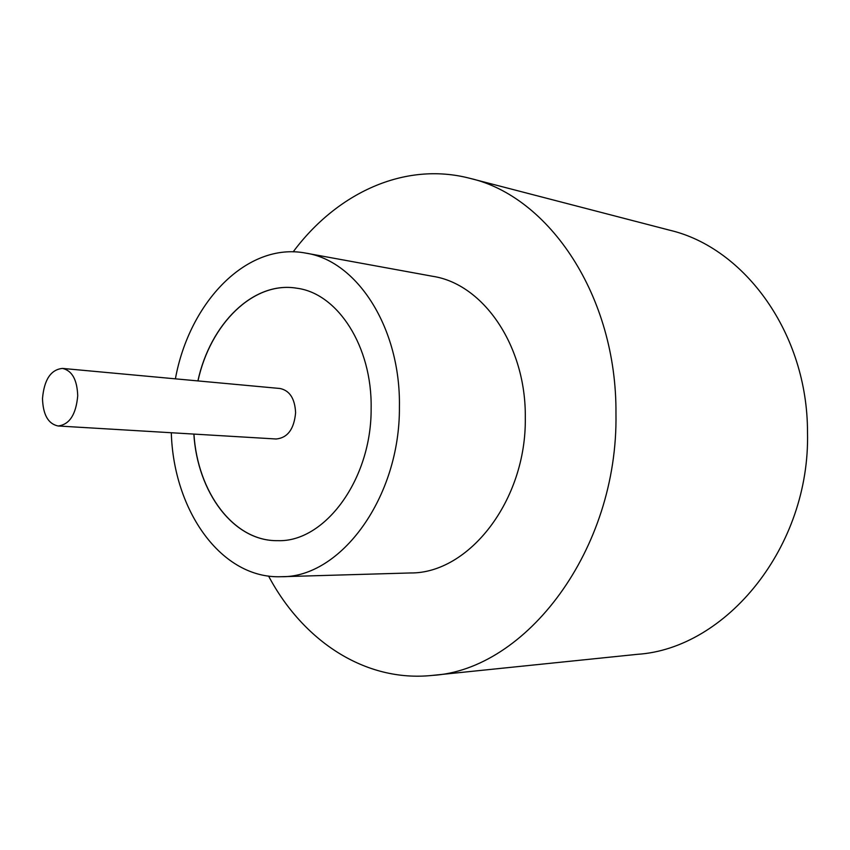 <?xml version="1.0" encoding="UTF-8"?>
<svg xmlns="http://www.w3.org/2000/svg" width="850" height="850" viewBox="0 0 850 850"><rect width="100%" height="100%" fill="white"/><g stroke="black" fill="none" stroke-linecap="round" stroke-linejoin="round"><path stroke-width="1.27" d="M77.722 395.813C77.159 379.737 72.08 370.6 62.464 368.411C50.83 369.612 44.179 379.642 42.5 398.491C43.01 414.747 48.206 423.906 58.097 425.988C69.488 424.618 76.032 414.556 77.722 395.813M58.097 425.988L276.165 438.993C287.619 437.867 294.1 429.112 295.609 412.707C294.897 398.608 289.691 390.533 280.001 388.493L62.464 368.411M171.307 432.735C173.485 510.584 221.298 579.148 281.308 576.714L410.306 572.964C468.796 573.729 526.501 500.618 525.3 417.817C526.214 345.737 483.225 284.017 432.831 276.324L305.894 253.13C246.936 241.666 189.316 302.207 175.398 378.834M281.308 576.714C340.584 577.787 400.191 497.686 399.415 406.842C400.743 327.771 356.989 260.748 305.894 253.13M268.568 576.056C302.685 640.39 364.629 682.486 432.183 675.421C525.704 670.14 618.279 550.077 615.963 413.557C616.898 295.928 548.877 196.297 469.944 178.341C404.228 161.16 336.632 193.407 293.186 251.844M432.183 675.421L637.447 654.319C726.091 648.582 810.443 546.954 807.5 432.183C807.649 333.232 744.409 247.637 669.662 230.201L469.944 178.341M193.853 434.084C197.434 492.341 233.601 541.503 277.716 540.664C324.7 542.502 371.694 479.538 371.131 408.436C372.268 346.343 337.641 293.377 296.884 288.224C253.406 280.734 210.226 323.871 197.891 380.917M193.938 434.084C197.529 492.32 233.665 541.461 277.759 540.664L277.716 540.664M296.884 288.224L296.926 288.235C253.47 280.776 210.322 323.903 197.976 380.917"/></g></svg>
